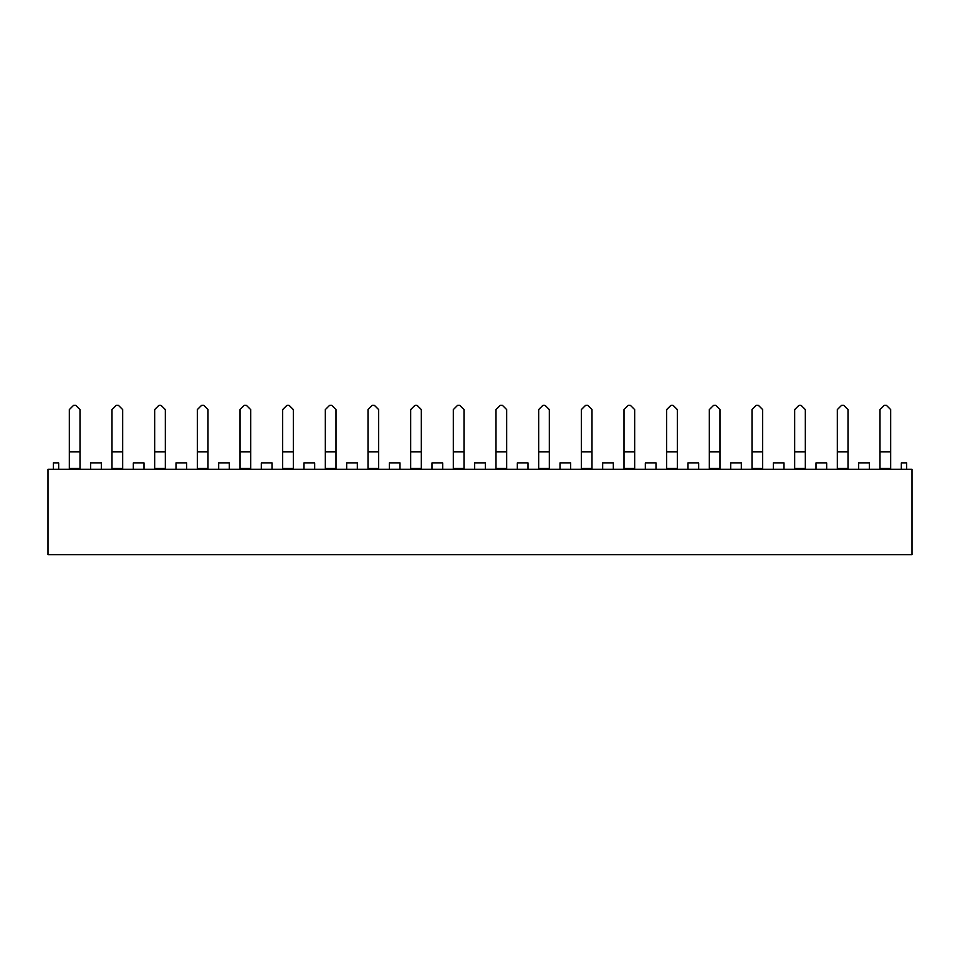 <?xml version="1.0" encoding="UTF-8"?>
<svg xmlns="http://www.w3.org/2000/svg" width="960" height="960" viewBox="0 0 960 960"><rect width="100%" height="100%" fill="white"/><g stroke="black" fill="none" stroke-linecap="round" stroke-linejoin="round"><path stroke-width="1.44" d="M906.672 469.332L906.672 462.936L901.332 462.936L901.332 469.332M869.328 469.332L869.328 462.936L858.672 462.936L858.672 469.332M826.668 469.332L826.668 462.936L816 462.936L816 469.332M783.996 469.332L783.996 462.936L773.328 462.936L773.328 469.332M741.336 469.332L741.336 462.936L730.668 462.936L730.668 469.332M698.664 469.332L698.664 462.936L687.996 462.936L687.996 469.332M656.004 469.332L656.004 462.936L645.336 462.936L645.336 469.332M613.332 469.332L613.332 462.936L602.664 462.936L602.664 469.332M570.672 469.332L570.672 462.936L560.004 462.936L560.004 469.332M528 469.332L528 462.936L517.332 462.936L517.332 469.332M485.328 469.332L485.328 462.936L474.672 462.936L474.672 469.332M442.668 469.332L442.668 462.936L432 462.936L432 469.332M399.996 469.332L399.996 462.936L389.328 462.936L389.328 469.332M357.336 469.332L357.336 462.936L346.668 462.936L346.668 469.332M314.664 469.332L314.664 462.936L303.996 462.936L303.996 469.332M272.004 469.332L272.004 462.936L261.336 462.936L261.336 469.332M229.332 469.332L229.332 462.936L218.664 462.936L218.664 469.332M186.672 469.332L186.672 462.936L176.004 462.936L176.004 469.332M144 469.332L144 462.936L133.332 462.936L133.332 469.332M101.328 469.332L101.328 462.936L90.672 462.936L90.672 469.332M58.668 469.332L58.668 462.936L53.328 462.936L53.328 469.332M912 469.332L48 469.332L48 554.664L912 554.664L912 469.332M69.336 451.872L69.336 409.596L73.596 405.336L75.732 405.336L80.004 409.596L80.004 451.872L69.336 451.872L69.336 469.332M69.336 468.384L80.004 468.384L80.004 469.332M80.004 468.384L80.004 451.872M111.996 451.872L111.996 409.596L116.268 405.336L118.404 405.336L122.664 409.596L122.664 451.872L111.996 451.872L111.996 469.332M111.996 468.384L122.664 468.384L122.664 469.332M122.664 468.384L122.664 451.872M154.668 451.872L154.668 409.596L158.928 405.336L161.064 405.336L165.336 409.596L165.336 451.872L154.668 451.872L154.668 469.332M154.668 468.384L165.336 468.384L165.336 469.332M165.336 468.384L165.336 451.872M197.328 451.872L197.328 409.596L201.6 405.336L203.736 405.336L207.996 409.596L207.996 451.872L197.328 451.872L197.328 469.332M197.328 468.384L207.996 468.384L207.996 469.332M207.996 468.384L207.996 451.872M240 451.872L240 409.596L244.272 405.336L246.396 405.336L250.668 409.596L250.668 451.872L240 451.872L240 469.332M240 468.384L250.668 468.384L250.668 469.332M250.668 468.384L250.668 451.872M282.672 451.872L282.672 409.596L286.932 405.336L289.068 405.336L293.328 409.596L293.328 451.872L282.672 451.872L282.672 469.332M282.672 468.384L293.328 468.384L293.328 469.332M293.328 468.384L293.328 451.872M325.332 451.872L325.332 409.596L329.604 405.336L331.728 405.336L336 409.596L336 451.872L325.332 451.872L325.332 469.332M325.332 468.384L336 468.384L336 469.332M336 468.384L336 451.872M368.004 451.872L368.004 409.596L372.264 405.336L374.4 405.336L378.672 409.596L378.672 451.872L368.004 451.872L368.004 469.332M368.004 468.384L378.672 468.384L378.672 469.332M378.672 468.384L378.672 451.872M410.664 451.872L410.664 409.596L414.936 405.336L417.072 405.336L421.332 409.596L421.332 451.872L410.664 451.872L410.664 469.332M410.664 468.384L421.332 468.384L421.332 469.332M421.332 468.384L421.332 451.872M453.336 451.872L453.336 409.596L457.596 405.336L459.732 405.336L464.004 409.596L464.004 451.872L453.336 451.872L453.336 469.332M453.336 468.384L464.004 468.384L464.004 469.332M464.004 468.384L464.004 451.872M495.996 451.872L495.996 409.596L500.268 405.336L502.404 405.336L506.664 409.596L506.664 451.872L495.996 451.872L495.996 469.332M495.996 468.384L506.664 468.384L506.664 469.332M506.664 468.384L506.664 451.872M538.668 451.872L538.668 409.596L542.928 405.336L545.064 405.336L549.336 409.596L549.336 451.872L538.668 451.872L538.668 469.332M538.668 468.384L549.336 468.384L549.336 469.332M549.336 468.384L549.336 451.872M581.328 451.872L581.328 409.596L585.6 405.336L587.736 405.336L591.996 409.596L591.996 451.872L581.328 451.872L581.328 469.332M581.328 468.384L591.996 468.384L591.996 469.332M591.996 468.384L591.996 451.872M624 451.872L624 409.596L628.272 405.336L630.396 405.336L634.668 409.596L634.668 451.872L624 451.872L624 469.332M624 468.384L634.668 468.384L634.668 469.332M634.668 468.384L634.668 451.872M666.672 451.872L666.672 409.596L670.932 405.336L673.068 405.336L677.328 409.596L677.328 451.872L666.672 451.872L666.672 469.332M666.672 468.384L677.328 468.384L677.328 469.332M677.328 468.384L677.328 451.872M709.332 451.872L709.332 409.596L713.604 405.336L715.728 405.336L720 409.596L720 451.872L709.332 451.872L709.332 469.332M709.332 468.384L720 468.384L720 469.332M720 468.384L720 451.872M752.004 451.872L752.004 409.596L756.264 405.336L758.4 405.336L762.672 409.596L762.672 451.872L752.004 451.872L752.004 469.332M752.004 468.384L762.672 468.384L762.672 469.332M762.672 468.384L762.672 451.872M794.664 451.872L794.664 409.596L798.936 405.336L801.072 405.336L805.332 409.596L805.332 451.872L794.664 451.872L794.664 469.332M794.664 468.384L805.332 468.384L805.332 469.332M805.332 468.384L805.332 451.872M837.336 451.872L837.336 409.596L841.596 405.336L843.732 405.336L848.004 409.596L848.004 451.872L837.336 451.872L837.336 469.332M837.336 468.384L848.004 468.384L848.004 469.332M848.004 468.384L848.004 451.872M879.996 451.872L879.996 409.596L884.268 405.336L886.404 405.336L890.664 409.596L890.664 451.872L879.996 451.872L879.996 469.332M879.996 468.384L890.664 468.384L890.664 469.332M890.664 468.384L890.664 451.872"/></g></svg>
